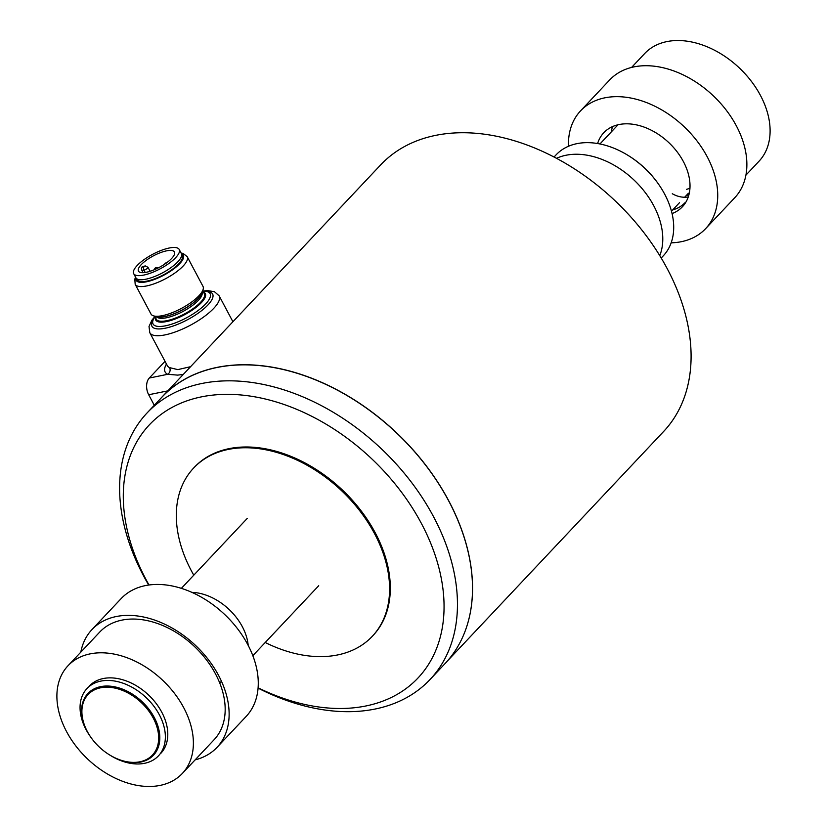 <?xml version="1.0" encoding="UTF-8"?>
<svg xmlns="http://www.w3.org/2000/svg" width="827" height="827" viewBox="0 0 827 827"><rect width="100%" height="100%" fill="white"/><g stroke="black" fill="none" stroke-linecap="round" stroke-linejoin="round"><path stroke-width="1.24" d="M672.713 209.893A50.933 35.261 -136.7 0 0 684.88 202.822M686.307 195.472A47.118 30.537 78.5 0 0 688.932 194.717M688.271 196.929A48.948 31.726 -101.5 0 1 672.289 193.735M612.559 126.593A54.603 35.396 78.5 0 0 611.163 132.062M219.786 683.123A54.603 17.315 -28 0 0 221.419 681.19M554.049 157.016L556.126 154.814A73.634 50.985 43.3 0 1 576.936 143.65A73.634 50.985 43.3 0 1 628.21 155.497A73.634 50.985 43.3 0 1 658.333 183.883A73.634 50.985 43.3 0 1 663.316 255.791L661.218 258.024M556.519 158.319A73.634 50.985 43.3 0 1 566.009 155.249A73.634 50.985 43.3 0 1 638.547 184.607A73.634 50.985 43.3 0 1 659.781 255.646M628.21 155.497L628.809 155.869A71.174 49.279 43.3 0 1 657.93 183.305L658.333 183.883M109.185 754.669L110.384 755.413A49.082 33.99 -136.7 0 0 144.56 763.311A49.082 33.99 -136.7 0 0 158.443 755.868A49.082 33.99 -136.7 0 0 153.471 705.7A49.082 33.99 -136.7 0 0 100.853 681.107A49.082 33.99 -136.7 0 0 86.98 688.55A49.082 33.99 -136.7 0 0 90.298 736.495L91.115 737.643A44.182 30.589 -136.7 0 0 109.185 754.669A44.182 30.589 -136.7 0 0 139.949 761.781A44.182 30.589 -136.7 0 0 153.253 718.094A44.182 30.589 -136.7 0 0 100.605 687.795A44.182 30.589 -136.7 0 0 91.115 737.643M91.042 737.539A45.02 31.178 43.3 0 1 87.931 693.471A45.02 31.178 43.3 0 1 100.656 686.637A45.02 31.178 43.3 0 1 148.912 709.194A45.02 31.178 43.3 0 1 153.471 755.216A45.02 31.178 43.3 0 1 140.745 762.049A45.02 31.178 43.3 0 1 109.288 754.731M248.193 645.391A49.082 33.99 -136.7 0 0 191.895 592.359M597.611 143.536A53.993 37.391 43.3 0 1 603.793 132.733A53.993 37.391 43.3 0 1 619.051 124.546A53.993 37.391 43.3 0 1 676.931 151.589A53.993 37.391 43.3 0 1 682.399 206.781A53.993 37.391 43.3 0 1 672.072 213.562M568.48 146.265A85.905 59.482 43.3 0 1 580.564 110.859A85.905 59.482 43.3 0 1 604.847 97.824A85.905 59.482 43.3 0 1 696.923 140.859A85.905 59.482 43.3 0 1 705.617 228.655A85.905 59.482 43.3 0 1 681.345 241.691A85.905 59.482 43.3 0 1 671.162 242.828M580.564 110.859L609.706 79.919A85.905 59.482 43.3 0 1 633.989 66.884A85.905 59.482 43.3 0 1 726.065 109.929A85.905 59.482 43.3 0 1 734.758 197.725L705.617 228.655M195.131 759.868A85.905 59.482 -136.7 0 0 217.015 747.37L246.157 716.44A85.905 59.482 -136.7 0 0 237.463 628.644A85.905 59.482 -136.7 0 0 145.376 585.609A85.905 59.482 -136.7 0 0 121.104 598.634L91.962 629.574A85.905 59.482 -136.7 0 0 80.798 652.162M217.015 747.37A85.905 59.482 -136.7 0 0 208.321 659.574A85.905 59.482 -136.7 0 0 116.235 616.539A85.905 59.482 -136.7 0 0 91.962 629.574M631.59 67.432L644.698 53.507A78.534 54.386 43.3 0 1 666.893 41.598A78.534 54.386 43.3 0 1 751.081 80.943A78.534 54.386 43.3 0 1 759.031 161.213L745.923 175.138M689.945 188.205A49.082 33.99 43.3 0 1 686.503 189.342M182.302 773.493L214.1 739.731A78.534 54.386 -136.7 0 0 206.15 659.46A78.534 54.386 -136.7 0 0 121.962 620.116A78.534 54.386 -136.7 0 0 99.757 632.035L67.969 665.787A78.534 54.386 -136.7 0 0 75.919 746.057A78.534 54.386 -136.7 0 0 160.107 785.402A78.534 54.386 -136.7 0 0 182.302 773.493A78.534 54.386 -136.7 0 0 174.352 693.212A78.534 54.386 -136.7 0 0 90.164 653.868A78.534 54.386 -136.7 0 0 67.969 665.787M160.862 753.294A49.082 33.99 -136.7 0 0 155.9 703.126A49.082 33.99 -136.7 0 0 103.282 678.533A49.082 33.99 -136.7 0 0 89.399 685.976M190.551 366.702L177.784 369.617L169.566 367.622A39.272 12.446 152 0 1 167.281 365.586L149.801 332.702A39.272 12.446 -28 0 0 165.049 334.894A39.272 12.446 -28 0 0 213.78 308.316A39.272 12.446 -28 0 0 219.145 295.828L214.451 291.714L207.556 290.577L202.553 291.042M165.028 361.337L149.294 378.032A12.271 7.95 78.5 0 0 146.606 385.599A12.271 7.95 78.5 0 0 148.684 394.748L167.778 390.882M154.287 405.282L148.684 394.748M166.454 364.035A44.182 14.007 -28 0 0 167.705 374.3L177.629 375.117L183.253 374.445M149.294 378.032L167.705 374.3A4.91 4.528 115.2 0 0 169.566 367.622M193.787 575.168A122.716 84.974 43.3 0 1 182.219 485.418A122.716 84.974 43.3 0 1 193.621 468.051A122.716 84.974 43.3 0 1 329.942 480.59A122.716 84.974 43.3 0 1 383.676 618.968A122.716 84.974 43.3 0 1 372.274 636.335A122.716 84.974 43.3 0 1 265.229 642.507M193.621 468.051L194.355 467.276A122.716 84.974 43.3 0 1 330.676 479.815A122.716 84.974 43.3 0 1 384.4 618.193A122.716 84.974 43.3 0 1 372.998 635.56L372.274 636.335M258.086 688.126A194.386 134.594 -136.7 0 0 430.019 679.546A194.386 134.594 -136.7 0 0 448.089 652.027A194.386 134.594 -136.7 0 0 362.981 432.841A194.386 134.594 -136.7 0 0 147.041 412.973A194.386 134.594 -136.7 0 0 128.981 440.491A194.386 134.594 -136.7 0 0 148.695 585.04M149.025 584.989A184.566 127.792 43.3 0 1 132.186 450.994A184.566 127.792 43.3 0 1 336.372 430.66A184.566 127.792 43.3 0 1 435.167 651.841A184.566 127.792 43.3 0 1 258.107 687.795M147.041 412.973L162.102 396.991A194.386 134.594 43.3 0 1 378.032 416.86A194.386 134.594 43.3 0 1 463.141 636.046A194.386 134.594 43.3 0 1 445.081 663.564L430.019 679.546M447.314 661.104L663.668 431.436A194.386 134.594 -136.7 0 0 643.902 232.645A194.386 134.594 -136.7 0 0 435.405 135.421A194.386 134.594 -136.7 0 0 380.689 164.862L162.133 396.877A194.386 134.594 43.3 0 1 216.85 367.426A194.386 134.594 43.3 0 1 402.449 438.558A194.386 134.594 43.3 0 1 468.537 620.467M159.9 399.338A194.386 134.594 43.3 0 1 162.133 396.877M136.848 278.802L137.292 279.64A25.399 8.053 -28 0 0 147.154 281.056A25.399 8.053 -28 0 0 172.109 269.499A25.399 8.053 -28 0 0 182.147 255.791L181.702 254.954M135.576 277.2L134.811 279.123L135.183 284.302L150.979 314.022A29.452 9.335 -28 0 0 153.946 315.976A29.452 9.335 -28 0 0 162.412 315.656A29.452 9.335 -28 0 0 202.966 289.915A29.452 9.335 -28 0 0 202.987 286.369L187.191 256.649L183.118 253.444L181.082 253.01M155.269 316.307A32.294 10.234 -28 0 0 153.057 323.988A32.294 10.234 -28 0 0 165.596 325.786A32.294 10.234 -28 0 0 197.333 311.086A32.294 10.234 -28 0 0 210.099 293.657A32.294 10.234 -28 0 0 202.491 291.197M202.305 291.693A28.097 8.911 152 0 1 205.313 293.606A28.097 8.911 152 0 1 194.211 308.76A28.097 8.911 152 0 1 166.599 321.558A28.097 8.911 152 0 1 155.683 319.987A28.097 8.911 152 0 1 155.776 316.431M181.433 253.672A26.733 8.477 152 0 1 183.346 255.212A26.733 8.477 152 0 1 172.781 269.633A26.733 8.477 152 0 1 146.524 281.8A26.733 8.477 152 0 1 136.145 280.312A26.733 8.477 152 0 1 135.938 277.872M155.858 316.255A26.733 8.477 -28 0 0 164.976 316.514A26.733 8.477 -28 0 0 189.166 305.783A26.733 8.477 -28 0 0 202.119 291.662M133.685 273.654L135.876 277.758A25.771 8.167 -28 0 0 163.984 272.052A25.771 8.167 -28 0 0 181.382 253.569L179.201 249.454A25.771 8.167 -28 0 0 151.093 255.171A25.771 8.167 -28 0 0 133.685 273.654A25.771 8.167 -28 0 0 161.792 267.938A25.771 8.167 -28 0 0 179.201 249.454M152.209 256.504A20.375 6.461 -28 0 0 138.46 271.122A20.375 6.461 -28 0 0 160.676 266.604A20.375 6.461 -28 0 0 174.425 251.987A20.375 6.461 -28 0 0 152.209 256.504M142.978 272.683L141.365 268.796L141.768 267.307A20.375 6.461 152 0 1 142.234 266.801L145.035 265.963A2.45 1.53 -102.5 0 1 145.604 266.005M206.243 291.383A34.362 10.896 152 0 1 207.928 304.956A34.362 10.896 152 0 1 165.286 328.205A34.362 10.896 152 0 1 153.326 319.522M153.946 315.976L157.461 316.844A26.588 8.425 -28 0 0 165.111 316.555A26.588 8.425 -28 0 0 198.108 298.568A26.588 8.425 -28 0 0 201.716 293.316L202.966 289.915M156.561 316.617A25.771 8.167 -28 0 0 174.807 315.221A25.771 8.167 -28 0 0 198.377 300.346A25.771 8.167 -28 0 0 202.036 292.448M156.055 316.493A27.239 8.632 -28 0 0 166.796 320.69A27.239 8.632 -28 0 0 200.61 302.258A27.239 8.632 -28 0 0 202.212 291.962M135.183 284.302A29.452 9.335 -28 0 0 146.617 285.946A29.452 9.335 -28 0 0 183.17 266.015A29.452 9.335 -28 0 0 187.191 256.649M181.63 254.251A26.164 8.291 152 0 1 179.252 263.761A26.164 8.291 152 0 1 152.654 279.836A26.164 8.291 152 0 1 136.3 278.358M144.012 266.811A2.45 1.53 77.5 0 0 143.516 268.32A2.45 1.53 77.5 0 0 143.96 270.14A2.946 0.93 -28 0 0 146.813 268.796A2.946 0.93 -28 0 0 147.94 267.235L145.035 265.963A2.45 1.53 -102.5 0 0 144.477 266.304L141.768 267.307M142.234 266.801L144.477 266.304M145.19 272.465L143.96 270.14L141.872 270.605M671.483 211.205L679.505 202.687M684.642 197.239L688.467 193.177M599.947 143.97L618.038 124.763M318.715 585.723L252.824 655.666M247.252 518.415L181.371 588.348M232.914 321.734L219.145 295.828M155.104 316.265L151.879 320.225L149.015 326.479L149.801 332.702M147.94 267.235L150.09 271.266M166.589 262.831A1.964 1.964 0 0 0 164.666 264.175M157.854 268.093A1.964 1.964 0 0 0 154.535 269.612"/></g></svg>
